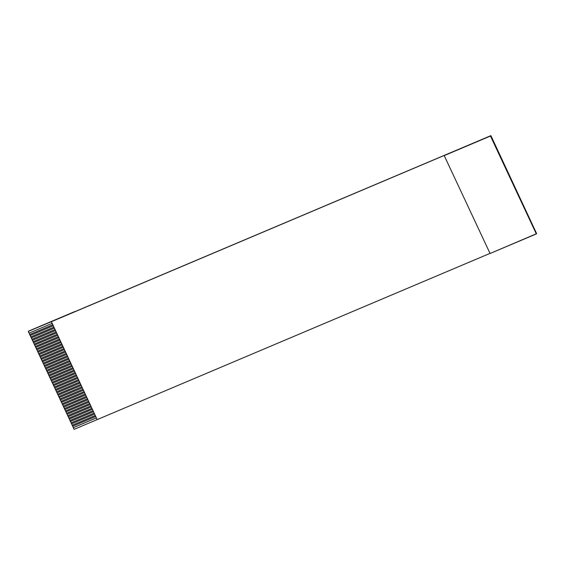 <?xml version="1.0" encoding="UTF-8"?>
<svg xmlns="http://www.w3.org/2000/svg" width="565" height="565" viewBox="0 0 565 565"><rect width="100%" height="100%" fill="white"/><g stroke="black" fill="none" stroke-linecap="round" stroke-linejoin="round"><path stroke-width="0.85" d="M28.674 331.069L74.933 311.492L28.674 331.069M490.893 135.642L536.63 233.649L490.893 135.642L74.637 311.767L490.893 135.642L536.63 233.649L490.893 135.642M490.371 253.226L97.18 419.618L490.371 253.226M97.237 419.569L74.107 429.358L97.237 419.569M28.377 331.344L490.773 135.755L490.477 136.038L536.326 233.931L536.63 233.649L490.074 253.501L444.217 155.608L490.773 135.755L51.323 321.725L97.18 419.618L51.38 321.676L28.377 331.344M52.835 324.776L29.705 334.565L30.15 335.525L53.279 325.737L30.15 335.525L29.098 333.075L29.768 334.508L52.75 324.783L29.705 334.565L52.835 324.776M53.95 327.17L30.821 336.952L31.273 337.912L54.395 328.124L31.273 337.912L30.22 335.462L30.891 336.895L53.873 327.17L30.821 336.952L53.95 327.17M55.066 329.557L31.944 339.339L32.389 340.3L55.518 330.511L32.389 340.3L31.336 337.849L32.007 339.283L54.989 329.557L31.944 339.339L55.066 329.557M56.189 331.945L33.06 341.733L33.505 342.687L56.634 332.898L33.505 342.687L32.452 340.236L33.123 341.67L56.105 331.945L33.06 341.733L56.189 331.945M57.305 334.332L34.175 344.12L34.627 345.074L57.757 335.285L34.627 345.074L33.575 342.623L34.246 344.057L57.227 334.332L34.175 344.12L57.305 334.332M58.428 336.719L35.298 346.507L35.743 347.461L58.873 337.672L35.743 347.461L34.691 345.01L35.362 346.444L58.343 336.719L35.298 346.507L58.428 336.719M59.544 339.106L36.414 348.895L36.859 349.848L59.989 340.059L36.859 349.848L35.807 347.397L36.478 348.831L59.459 339.106L36.414 348.895L59.544 339.106M60.66 341.493L37.53 351.282L37.982 352.235L61.112 342.447L37.982 352.235L36.93 349.784L37.601 351.218L60.582 341.493L37.53 351.282L60.66 341.493M61.783 343.88L38.653 353.669L39.098 354.622L62.228 344.834L39.098 354.622L38.046 352.172L38.717 353.605L61.698 343.88L38.653 353.669L61.783 343.88M62.899 346.267L39.769 356.056L40.214 357.009L63.344 347.221L40.214 357.009L39.162 354.559L39.84 355.992L62.821 346.267L39.769 356.056L62.899 346.267M64.014 348.654L40.892 358.443L41.337 359.397L64.467 349.608L41.337 359.397L40.285 356.946L40.955 358.38L63.937 348.654L40.892 358.443L64.014 348.654M65.137 351.042L42.008 360.83L42.453 361.784L65.582 351.995L42.453 361.784L41.4 359.34L42.071 360.767L65.053 351.042L42.008 360.83L65.137 351.042M66.253 353.429L43.124 363.217L43.576 364.171L66.698 354.389L43.576 364.171L42.523 361.727L43.194 363.154L66.176 353.429L43.124 363.217L66.253 353.429M67.369 355.816L44.247 365.604L44.692 366.558L67.821 356.776L44.692 366.558L43.639 364.114L44.31 365.548L67.291 355.816L44.247 365.604L67.369 355.816M68.492 358.203L45.362 367.992L45.807 368.952L68.937 359.163L45.807 368.952L44.755 366.501L45.426 367.935L68.407 358.21L45.362 367.992L68.492 358.203M69.608 360.597L46.478 370.379L46.93 371.339L70.06 361.551L46.93 371.339L45.878 368.889L46.549 370.322L69.53 360.597L46.478 370.379L69.608 360.597M70.731 362.984L47.601 372.766L48.046 373.726L71.176 363.938L48.046 373.726L46.994 371.276L47.665 372.709L70.646 362.984L47.601 372.766L70.731 362.984M71.847 365.371L48.717 375.16L49.162 376.113L72.292 366.325L49.162 376.113L48.11 373.663L48.781 375.096L71.762 365.371L48.717 375.16L71.847 365.371M72.963 367.759L49.833 377.547L50.285 378.501L73.415 368.712L50.285 378.501L49.233 376.05L49.904 377.484L72.885 367.759L49.833 377.547L72.963 367.759M74.086 370.146L50.956 379.934L51.401 380.888L74.531 371.099L51.401 380.888L50.349 378.437L51.02 379.871L74.001 370.146L50.956 379.934L74.086 370.146M75.202 372.533L52.072 382.321L52.524 383.275L75.646 373.486L52.524 383.275L51.471 380.824L52.142 382.258L75.124 372.533L52.072 382.321L75.202 372.533M76.317 374.92L53.195 384.709L53.64 385.662L76.769 375.873L53.64 385.662L52.587 383.211L53.258 384.645L76.24 374.92L53.195 384.709L76.317 374.92M77.44 377.307L54.311 387.096L54.756 388.049L77.885 378.26L54.756 388.049L53.703 385.598L54.374 387.032L77.356 377.307L54.311 387.096L77.44 377.307M78.556 379.694L55.427 389.483L55.879 390.436L79.001 380.648L55.879 390.436L54.826 387.986L55.497 389.419L78.479 379.694L55.427 389.483L78.556 379.694M79.679 382.081L56.549 391.87L56.994 392.823L80.124 383.035L56.994 392.823L55.942 390.373L56.613 391.806L79.594 382.081L56.549 391.87L79.679 382.081M80.795 384.468L57.665 394.257L58.11 395.21L81.24 385.422L58.11 395.21L57.058 392.767L57.729 394.193L80.71 384.468L57.665 394.257L80.795 384.468M81.911 386.856L58.781 396.644L59.233 397.598L82.363 387.816L59.233 397.598L58.181 395.154L58.852 396.581L81.833 386.856L58.781 396.644L81.911 386.856M83.034 389.243L59.904 399.031L60.349 399.985L83.479 390.203L60.349 399.985L59.297 397.541L59.968 398.975L82.949 389.243L59.904 399.031L83.034 389.243M84.15 391.63L61.02 401.418L61.465 402.379L84.595 392.59L61.465 402.379L60.413 399.928L61.084 401.362L84.065 391.637L61.02 401.418L84.15 391.63M85.266 394.024L62.136 403.805L62.588 404.766L85.718 394.977L62.588 404.766L61.536 402.315L62.207 403.749L85.188 394.024L62.136 403.805L85.266 394.024M86.389 396.411L63.259 406.193L63.704 407.153L86.833 397.365L63.704 407.153L62.651 404.702L63.322 406.136L86.304 396.411L63.259 406.193L86.389 396.411M87.504 398.798L64.375 408.587L64.827 409.54L87.949 399.752L64.827 409.54L63.774 407.09L64.445 408.523L87.427 398.798L64.375 408.587L87.504 398.798M88.62 401.185L65.498 410.974L65.943 411.927L89.072 402.139L65.943 411.927L64.89 409.477L65.561 410.91L88.543 401.185L65.498 410.974L88.62 401.185M89.743 403.572L66.614 413.361L67.058 414.315L90.188 404.526L67.058 414.315L66.006 411.864L66.677 413.298L89.658 403.572L66.614 413.361L89.743 403.572M90.859 405.96L67.729 415.748L68.181 416.702L91.304 406.913L68.181 416.702L67.129 414.251L67.8 415.685L90.781 405.96L67.729 415.748L90.859 405.96M91.982 408.347L68.852 418.135L69.297 419.089L92.427 409.3L69.297 419.089L68.245 416.638L68.916 418.072L91.897 408.347L68.852 418.135L91.982 408.347M93.098 410.734L69.968 420.522L70.413 421.476L93.543 411.687L70.413 421.476L69.361 419.025L70.032 420.459L93.013 410.734L69.968 420.522L93.098 410.734M94.214 413.121L71.084 422.91L71.536 423.863L94.666 414.074L71.536 423.863L70.484 421.412L71.155 422.846L94.136 413.121L71.084 422.91L94.214 413.121M95.337 415.508L72.207 425.297L72.652 426.25L95.782 416.462L72.652 426.25L71.6 423.807L72.271 425.233L95.252 415.508L72.207 425.297L95.337 415.508M96.453 417.895L73.323 427.684L74.107 429.358L72.716 426.194L73.386 427.62L96.368 417.895L73.323 427.684L96.453 417.895M29.034 333.131L28.25 331.464L29.034 333.131L52.164 323.349L29.034 333.131M490.074 253.501L536.326 233.931L490.477 136.038L444.217 155.608L490.074 253.501"/></g></svg>
